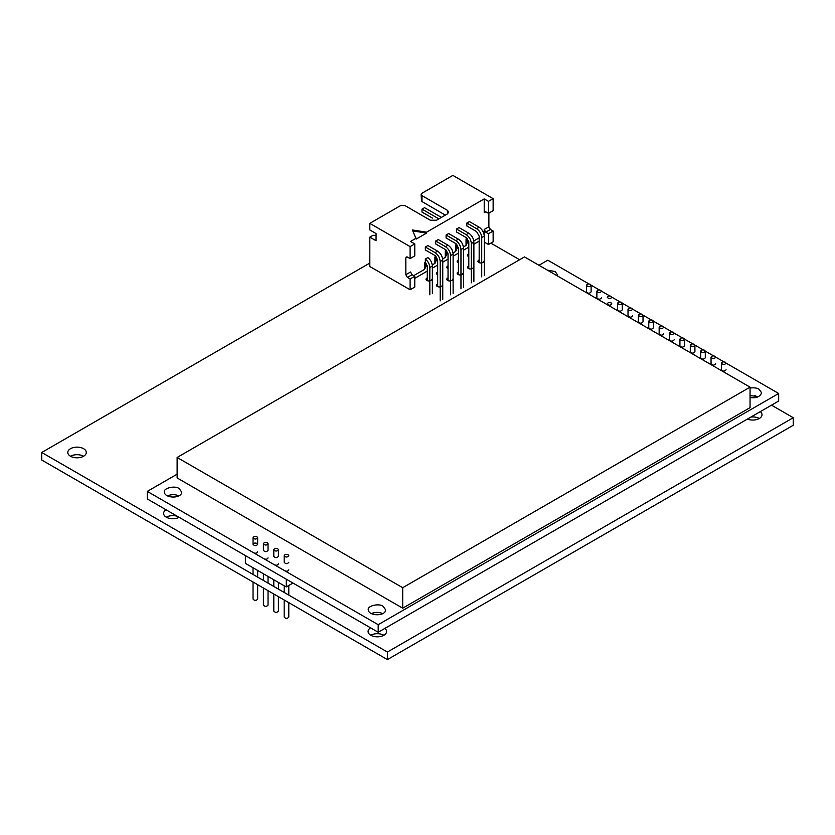 <?xml version="1.0" encoding="UTF-8"?>
<svg xmlns="http://www.w3.org/2000/svg" width="835" height="835" viewBox="0 0 835 835"><rect width="100%" height="100%" fill="white"/><g stroke="black" fill="none" stroke-linecap="round" stroke-linejoin="round"><path stroke-width="1.25" d="M684.543 345.815C683.04 347.569 681.496 347.579 679.92 345.826L679.92 339.219C681.496 340.972 683.04 340.962 684.543 339.208L683.865 338.269C681.778 337.632 680.462 337.956 679.92 339.219M632.638 315.86L632.638 315.86C631.135 317.613 629.6 317.613 628.014 315.86L628.014 309.253C629.6 311.006 631.135 311.006 632.638 309.242L631.959 308.313C629.882 307.677 628.567 307.99 628.014 309.253M726.053 369.79L726.053 369.79C724.561 371.544 723.016 371.544 721.43 369.801L721.43 363.183C723.016 364.937 724.561 364.937 726.053 363.183L725.385 362.244C723.298 361.607 721.983 361.92 721.43 363.194M663.783 333.833L663.783 333.833C662.28 335.586 660.735 335.586 659.159 333.843L659.159 327.226C660.735 328.98 662.28 328.98 663.783 327.226L663.105 326.287C661.017 325.65 659.702 325.963 659.159 327.236M288.795 569.856C288.169 571.223 286.843 571.537 284.829 570.796C286.843 571.537 288.169 571.223 288.795 569.856M288.795 562.32L288.795 562.32C287.303 564.063 285.758 564.074 284.171 562.32L284.171 555.713C285.758 557.467 287.303 557.456 288.795 555.703L288.117 554.764C286.04 554.127 284.725 554.45 284.171 555.713M643.023 315.244L643.023 321.851C641.52 323.604 639.975 323.604 638.399 321.851L638.399 315.244C639.975 316.997 641.52 316.997 643.023 315.233L642.345 314.304C640.257 313.668 638.942 313.981 638.399 315.244M750.06 395.602L758.618 396.552M750.06 388.045C753.901 387.523 756.896 387.92 759.057 389.235L761.593 392.763C760.111 396.823 756.27 398.41 750.06 397.502M694.918 345.21L694.918 351.817C693.415 353.56 691.881 353.57 690.294 351.817L690.294 345.21C691.881 346.963 693.415 346.963 694.918 345.199L694.24 344.27C692.163 343.634 690.848 343.947 690.294 345.21M653.398 321.235L652.72 320.296C650.642 319.659 649.327 319.972 648.774 321.245C650.361 322.988 651.895 322.988 653.398 321.235L653.398 327.842C651.895 329.595 650.361 329.595 648.774 327.852L648.774 321.235M705.293 351.201L705.293 357.808C703.801 359.561 702.256 359.561 700.68 357.808L700.68 351.201C702.256 352.954 703.801 352.954 705.293 351.191L704.625 350.262C702.538 349.625 701.223 349.938 700.68 351.201M547.363 270.133L555.139 271.5L557.676 275.028L557.519 275.988M622.263 309.858C620.76 311.612 619.215 311.622 617.639 309.868L617.639 303.262C619.215 305.015 620.76 305.005 622.263 303.251L621.584 302.312C619.497 301.675 618.182 301.999 617.639 303.262M674.158 339.835L674.158 339.835C672.655 341.578 671.121 341.588 669.534 339.835L669.534 333.228C671.121 334.981 672.655 334.971 674.158 333.217L673.48 332.278C671.403 331.641 670.087 331.954 669.534 333.228M278.42 563.865C277.784 565.232 276.469 565.546 274.454 564.804C276.469 565.546 277.784 565.232 278.42 563.865M278.42 549.722L278.42 556.319C276.917 558.072 275.373 558.072 273.796 556.329L273.796 549.722C275.373 551.465 276.917 551.465 278.42 549.712L277.742 548.772C275.665 548.136 274.339 548.449 273.796 549.722M601.503 297.886L601.503 297.886C600 299.629 598.455 299.629 596.879 297.886L596.879 291.279C598.455 293.033 600 293.022 601.503 291.269L600.824 290.329C598.747 289.693 597.432 290.006 596.879 291.279M257.66 551.883C257.023 553.24 255.708 553.553 253.694 552.822C255.708 553.553 257.023 553.24 257.66 551.883M257.66 537.719L256.982 536.79C254.905 536.153 253.589 536.467 253.036 537.74C254.612 539.483 256.157 539.483 257.66 537.719L257.66 544.337C256.157 546.09 254.612 546.09 253.036 544.347C253.589 543.074 254.905 542.76 256.982 543.397M268.035 557.874C267.409 559.231 266.083 559.544 264.069 558.813C266.083 559.544 267.409 559.231 268.035 557.874M268.035 543.721L268.035 550.328C266.542 552.081 264.998 552.081 263.411 550.338L263.411 543.721C264.998 545.474 266.542 545.474 268.035 543.721L267.357 542.781C265.279 542.145 263.964 542.458 263.411 543.731M715.678 363.799L715.678 363.799C714.175 365.553 712.641 365.553 711.055 363.81L711.055 357.192M167.355 495.875C171.551 494.268 175.34 494.268 178.732 495.875M179.17 488.558L181.706 492.097C181.686 498.839 164.631 498.505 164.37 492.097C162.971 488.318 174.88 485.208 179.17 488.558M591.117 285.278L590.439 284.338C588.362 283.702 587.047 284.015 586.494 285.288C588.08 287.031 589.625 287.031 591.117 285.278L591.117 291.885C589.625 293.638 588.08 293.638 586.494 291.895L586.494 285.278M371.272 613.61C375.468 612.003 379.257 612.003 382.649 613.61M383.088 606.293L385.634 609.821C385.603 616.564 368.548 616.23 368.298 609.832C366.889 606.053 378.798 602.943 383.088 606.293M611.878 303.877L611.878 303.877C610.385 305.62 608.84 305.631 607.254 303.877C607.807 302.604 609.122 302.291 611.199 302.928M177.124 474.176L147.294 491.397L147.294 498.944L378.192 632.252L778.669 401.03L778.669 393.483L726.053 363.1M378.192 632.252L378.192 624.695L778.669 393.483M147.294 491.397L378.192 624.695M588.957 283.952L547.781 260.176L538.951 265.279M723.893 361.858L715.678 357.109M713.508 355.867L705.293 351.117M703.133 349.865L694.918 345.126M692.747 343.874L684.533 339.135M682.372 337.883L674.158 333.144M671.987 331.892L663.773 327.143M661.612 325.901L653.398 321.151M651.227 319.909L643.013 315.16M640.852 313.918L632.638 309.169M630.477 307.917L622.252 303.178M620.092 301.926L611.878 297.187M609.717 295.934L601.492 291.196M599.332 289.943L591.117 285.194M268.035 590.669L268.035 605.072C266.542 606.815 264.998 606.826 263.411 605.072L263.411 587.997M278.42 596.66L278.42 611.063C276.917 612.807 275.373 612.817 273.796 611.063L273.796 593.998M257.66 584.677L257.66 599.081C256.157 600.824 254.612 600.824 253.036 599.081L253.036 582.005M288.795 602.661L288.795 617.055C287.303 618.808 285.758 618.808 284.171 617.055L284.171 599.989M611.199 296.321C609.122 295.684 607.807 296.007 607.254 297.27C608.84 299.024 610.385 299.014 611.878 297.26L611.199 296.321M715 356.253C712.923 355.616 711.608 355.929 711.055 357.203C712.641 358.946 714.175 358.946 715.678 357.192L715 356.253M286.238 579.166L286.238 586.953L245.375 563.354L245.375 555.567M292.981 583.06L286.238 586.953M750.06 387.158L524.484 256.919L177.124 457.465L402.71 587.704L750.06 387.158L750.06 407.637L402.71 608.183L402.71 587.704M402.71 608.183L177.124 477.944L177.124 457.465M488.882 213.113L488.882 226.776L490.437 229.468L493.141 231.034L488.465 233.727L488.465 244.509L493.141 241.816L493.141 231.034M493.141 210.65L493.141 198.667L488.465 201.36L488.465 213.353L493.141 210.65M445.337 215.117L421.529 201.298L421.122 194.44L421.988 193.24L452.862 175.413L493.141 198.667M490.437 229.468L485.772 232.172L488.465 233.727M485.772 232.172L484.216 229.468L484.185 235.011M484.216 212.695L485.772 211.798L484.665 211.683L484.216 212.695L484.216 198.907L426.601 232.172L412.427 229.969L416.227 239.06L426.601 233.069L412.427 230.877M416.227 238.163L410.517 241.461L414.776 243.914L410.1 246.607L410.1 258.599L414.776 255.896L414.776 243.914M405.841 274.715L410.517 272.022L412.072 274.715L407.397 277.418L405.841 274.715L405.841 257.931L406.301 256.929L407.397 257.034L410.1 258.599M425.599 262.294L424.524 262.91L424.524 269.402L413.701 275.654M435.985 256.293L434.91 256.919L434.91 263.411L432.279 264.935M446.36 250.302L445.285 250.928L445.285 257.42L442.654 258.933M456.745 244.311L455.67 244.937L455.67 251.429L453.04 252.942M467.12 238.319L466.045 238.935L466.045 245.438L463.415 246.951M479.175 237.85L473.8 240.96M426.601 232.172L426.601 233.069M427.28 280.654L427.28 266.062L425.328 262.033L425.328 259.048L427.875 257.577C430.63 259.852 432.123 262.681 432.363 266.062L429.827 267.524C429.587 264.142 428.084 261.324 425.328 259.048M435.713 256.042L437.655 260.061L435.066 255.573L425.328 249.947L425.328 247.014L427.875 245.542L437.603 251.168L435.066 252.629L425.328 247.014M446.088 250.051L448.04 254.07L445.441 249.582L435.713 243.956L435.713 241.023L438.26 239.551L447.988 245.177L445.441 246.638L435.713 241.023M456.474 244.05L458.415 248.078L455.827 243.58L446.088 237.965L446.088 235.032L448.635 233.56L458.363 239.175L455.827 240.647L446.088 235.032M466.848 238.059L468.8 242.087L466.201 237.589L456.474 231.973L456.474 229.04L459.01 227.569L468.748 233.184L466.201 234.656L456.474 229.04M479.175 262.681L479.175 236.096L476.587 231.598L466.848 225.982L466.848 223.039L469.395 221.578L479.123 227.193L476.587 228.665L466.848 223.039M432.363 293.356L432.363 266.062M442.748 299.348L442.748 260.061C442.414 256.293 440.703 253.329 437.603 251.168M429.827 294.818L429.827 267.524M437.655 260.061L437.655 286.655M440.202 300.819L440.202 261.532C439.878 257.764 438.166 254.8 435.066 252.629M414.776 278.326L427.28 271.104M432.363 268.171L437.655 265.113M442.748 262.18L448.04 259.121M453.123 256.178L458.415 253.13M463.508 250.187L468.8 247.129M473.883 244.196L479.175 241.138M376.053 235.345L372.942 235.345L369.821 237.14L369.821 266.511L410.1 289.755L414.776 287.063L414.776 276.27L410.1 278.973L410.1 289.755M447.414 213.917L448.708 212.121L447.414 210.326L447.414 213.917L436.517 220.21L430.286 220.21L404.86 205.525L400.706 205.525L369.821 223.362L369.821 229.949L376.053 233.549L376.053 240.741L369.821 237.14M484.216 198.907L488.465 201.36M421.122 194.44L421.988 195.641L421.988 201.632M447.414 210.326L421.988 195.641M369.821 223.362L410.1 246.607M407.397 277.418L410.1 278.973M484.269 242.087L488.465 244.509M424.524 269.402L425.965 266.229L424.524 262.91M434.91 263.411L436.35 260.238L434.91 256.919M445.285 257.42L446.725 254.237L445.285 250.928M455.67 251.429L457.11 248.245L455.67 244.937M466.045 245.438L467.485 242.254L466.045 238.935M412.072 274.715L414.776 276.27M485.772 211.798L488.465 213.353M453.123 293.356L453.123 254.07C452.8 250.302 451.088 247.337 447.988 245.177M448.04 254.07L448.04 280.654M450.576 294.818L450.576 255.541C450.253 251.773 448.541 248.809 445.441 246.638M463.508 287.365L463.508 248.078C463.174 244.311 461.463 241.346 458.363 239.175M458.415 248.078L458.415 274.663M460.962 288.827L460.962 249.55C460.638 245.782 458.926 242.818 455.827 240.647M473.883 281.374L473.883 242.087C473.56 238.319 471.848 235.355 468.748 233.184M441.391 217.392L424.556 207.675L422.009 209.136L422.009 212.08L432.394 218.071M468.8 242.087L468.8 268.672M471.337 282.835L471.337 243.559C471.013 239.791 469.301 236.816 466.201 234.656M438.855 218.864L422.009 209.136M484.269 275.373L484.269 236.096C483.935 232.328 482.223 229.364 479.123 227.193M481.722 276.844L481.722 237.557C481.398 233.8 479.687 230.825 476.587 228.665M369.821 263.067L41.75 452.476L41.75 460.022L387.398 659.587L793.25 425.265L793.25 417.719L771.509 405.163M757.439 397.042L754.621 395.414M519.61 259.737L490.855 243.131M387.398 659.587L387.398 652.031L793.25 417.719M83.584 456.254A9.248 5.334 0 0 0 70.505 456.254A9.248 5.334 0 0 0 80.578 457.403A9.248 5.334 0 0 0 86.287 452.476A9.248 5.334 0 0 0 77.039 447.132A9.248 5.334 0 0 0 67.792 452.476A9.248 5.334 0 0 0 70.505 456.254M177.406 516.322A9.248 5.334 0 0 0 166.311 517.199A9.248 5.334 0 0 0 179.139 517.335M759.307 418.492A9.248 5.334 0 0 0 750.947 417.041M383.87 635.258A9.248 5.334 0 0 0 370.792 635.258A9.248 5.334 0 0 0 380.864 636.416A9.248 5.334 0 0 0 386.574 631.479A9.248 5.334 0 0 0 384.872 628.39M41.75 452.476L387.398 652.031M468.8 253.944A2.891 1.67 0 0 0 467.548 255.312A2.891 1.67 0 0 0 468.393 256.491A2.891 1.67 0 0 0 468.8 256.689M458.415 259.935A2.891 1.67 0 0 0 457.162 261.303A2.891 1.67 0 0 0 458.018 262.482A2.891 1.67 0 0 0 458.415 262.681M448.04 265.927A2.891 1.67 0 0 0 446.788 267.304A2.891 1.67 0 0 0 447.633 268.484A2.891 1.67 0 0 0 448.04 268.672M437.655 271.918A2.891 1.67 0 0 0 436.413 273.295A2.891 1.67 0 0 0 437.258 274.475A2.891 1.67 0 0 0 437.655 274.663M427.28 277.909A2.891 1.67 0 0 0 426.027 279.287A2.891 1.67 0 0 0 426.873 280.466A2.891 1.67 0 0 0 430.025 280.831A2.891 1.67 0 0 0 431.81 279.287M479.175 259.935A2.891 1.67 0 0 0 477.923 261.303A2.891 1.67 0 0 0 478.779 262.482A2.891 1.67 0 0 0 481.92 262.848A2.891 1.67 0 0 0 483.705 261.303M468.8 265.927A2.891 1.67 0 0 0 467.548 267.304A2.891 1.67 0 0 0 468.393 268.484A2.891 1.67 0 0 0 471.545 268.839A2.891 1.67 0 0 0 473.33 267.304M458.415 271.918A2.891 1.67 0 0 0 457.162 273.295A2.891 1.67 0 0 0 458.018 274.475A2.891 1.67 0 0 0 461.16 274.83A2.891 1.67 0 0 0 462.945 273.295M448.04 277.909A2.891 1.67 0 0 0 446.788 279.287A2.891 1.67 0 0 0 447.633 280.466A2.891 1.67 0 0 0 450.785 280.831A2.891 1.67 0 0 0 452.57 279.287M437.655 283.9A2.891 1.67 0 0 0 436.413 285.278A2.891 1.67 0 0 0 437.258 286.457A2.891 1.67 0 0 0 440.4 286.822A2.891 1.67 0 0 0 442.185 285.278M166.071 509.788A9.248 5.334 0 0 0 163.597 513.421A9.248 5.334 0 0 0 166.311 517.199M747.419 419.076A9.248 5.334 0 0 0 757.011 419.462A9.248 5.334 0 0 0 762.011 414.724A9.248 5.334 0 0 0 760.309 411.634M370.563 627.847A9.248 5.334 0 0 0 368.078 631.479A9.248 5.334 0 0 0 370.792 635.258M488.882 226.776L484.216 229.468M405.841 257.931L407.397 257.034M442.748 260.061L440.202 261.532M427.238 265.499L425.965 266.229M437.613 259.497L436.35 260.238M447.998 253.506L446.725 254.237M458.373 247.515L457.11 248.245M468.759 241.524L467.485 242.254M453.123 254.07L450.576 255.541M463.508 248.078L460.962 249.55M473.883 242.087L471.337 243.559M484.269 236.096L481.722 237.557M684.543 345.826L684.543 339.219M622.263 309.868L622.263 303.262M253.036 544.337L253.036 537.73M268.035 583.122L268.035 576.442M263.411 580.45L263.411 573.77M278.42 589.113L278.42 582.433M273.796 586.441L273.796 579.761M257.66 577.131L257.66 570.451M253.036 574.459L253.036 567.779M288.795 595.104L288.795 585.471M284.171 592.433L284.171 585.753"/></g></svg>
